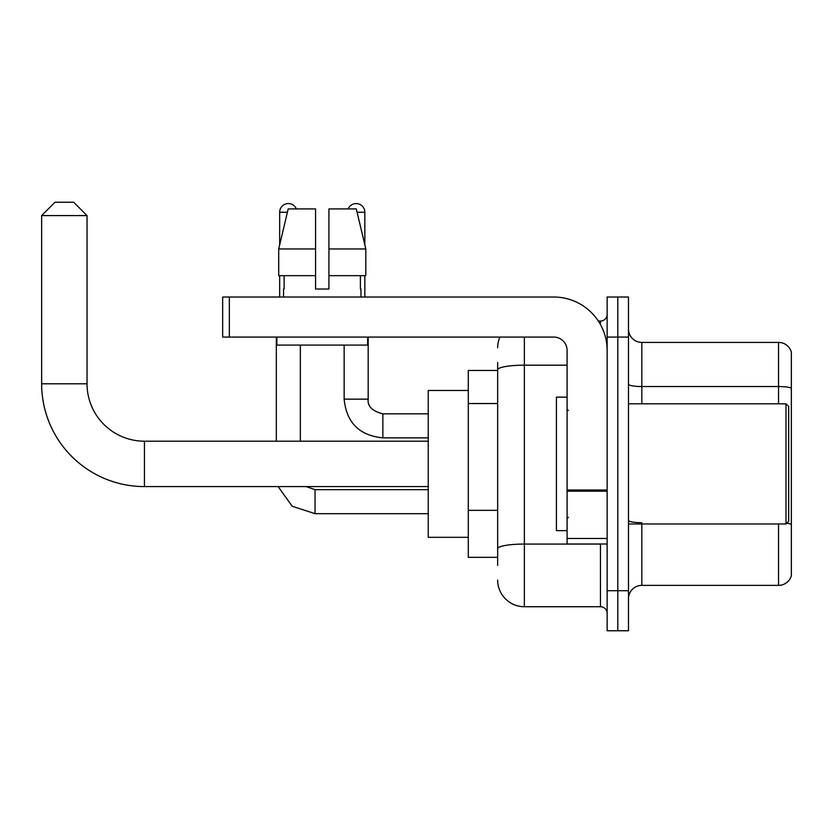 <?xml version="1.0" encoding="UTF-8"?>
<svg xmlns="http://www.w3.org/2000/svg" width="833" height="833" viewBox="0 0 833 833"><rect width="100%" height="100%" fill="white"/><g stroke="black" fill="none" stroke-linecap="round" stroke-linejoin="round"><path stroke-width="1.25" d="M497.665 370.446L468.292 370.446L468.292 557.339L497.665 557.339M497.665 565.347L497.665 362.438M607.132 590.712L607.132 630.758L617.805 630.758L617.805 590.712L617.805 630.758L628.488 630.758L628.488 590.712L617.805 590.712L617.805 337.073L617.805 590.712L607.132 590.712L607.132 337.073L617.805 337.073L617.805 297.027L617.805 337.073L628.488 337.073L628.488 590.712M628.488 337.073L628.488 297.027L607.132 297.027L607.132 337.073M524.363 337.073L524.363 606.726L600.458 606.726L600.458 543.991M598.323 321.049L600.458 321.049A6.674 6.674 0 0 0 607.132 314.374M497.665 395.529L497.665 369.81A26.698 4.634 180 0 1 524.363 365.177L567.086 365.177M607.132 613.4A6.674 6.674 0 0 0 600.458 606.726M497.665 347.746A26.698 26.698 0 0 1 499.894 337.073M524.363 606.726A26.698 26.698 0 0 1 497.665 580.028M628.488 598.719A13.349 13.349 0 0 1 641.837 585.37L778.532 585.37L778.532 523.967M791.35 352.026A13.349 13.349 0 0 0 778.532 342.415A13.349 13.349 0 0 1 791.35 352.026L791.35 575.759A13.349 13.349 0 0 1 778.532 585.37M791.35 388.209A13.349 2.322 180 0 0 778.532 386.533L778.532 342.415L641.837 342.415A13.349 13.349 0 0 1 628.488 329.066A13.349 13.349 0 0 0 641.837 342.415L641.837 403.818M328.931 289.009L315.582 289.009L328.931 289.009L315.582 289.009L328.931 289.009L328.931 208.916L356.316 208.916L365.802 248.963L365.802 275.661L328.931 275.661M348.152 208.916A8.674 8.674 0 0 1 364.833 212.259L364.833 244.902L365.802 248.963L328.931 248.963M315.582 248.963L315.582 275.661L278.711 275.661L278.711 248.963L288.197 208.916L315.582 208.916L315.582 248.963L278.711 248.963L279.669 244.902L279.669 212.259L287.395 212.259M428.245 486.587L144.442 486.587A102.792 102.792 0 0 1 41.65 383.794L41.65 215.591L54.999 202.242L73.689 202.242L87.038 215.591L41.65 215.591M144.442 486.587L144.442 441.198A57.404 57.404 0 0 1 87.038 383.794L87.038 215.591M468.292 390.469L428.245 390.469L428.245 537.316L468.292 537.316M279.669 212.259A8.674 8.674 0 0 1 296.361 208.916M300.359 441.198L300.359 345.081M276.327 441.198L276.327 337.073M279.669 275.661L279.669 297.027M364.833 275.661L364.833 297.027M607.132 543.991L567.086 543.991L567.086 490.002L607.132 490.002M607.132 350.422A53.395 53.395 0 0 0 553.726 297.027L229.346 297.027L229.346 337.073L553.726 337.073A13.349 13.349 0 0 1 567.086 350.422L567.086 490.002M229.346 337.073L222.671 337.073L222.671 297.027L229.346 297.027M283.543 289.009L284.115 289.009L283.543 289.009L283.543 297.027M360.97 289.009L360.387 289.009L360.97 289.009L360.97 297.027M360.387 275.661L360.387 289.009M315.582 275.661L315.582 289.009M284.115 289.009L284.115 275.661M276.868 337.073L276.868 345.081L367.645 345.081L367.645 337.073M365.802 275.661L365.802 248.963L356.316 208.916M288.197 208.916L278.711 248.963M786.008 403.818L788.684 406.483L788.684 521.291L786.008 523.967L786.008 403.818L628.488 403.818M567.086 397.143L556.402 397.143L556.402 530.642L567.086 530.642M497.665 403.536L468.292 403.536M497.665 510.337L468.292 510.337M602.769 543.991A6.674 1.156 0 0 1 600.458 544.064L524.363 544.064A26.698 4.634 180 0 0 497.665 548.697M600.458 324.568L600.458 321.049M641.837 523.967L641.837 585.37M778.532 403.818L778.532 386.533L641.837 386.533A13.349 2.322 0 0 1 628.488 384.221M791.35 524.374A13.349 2.322 180 0 0 786.779 523.197M641.837 522.697A13.349 2.322 -0 0 1 628.488 520.386M41.65 383.794L87.038 383.794M315.041 489.679L315.041 513.68L292.227 506.245L278.118 486.587L292.227 506.245L315.041 513.68L292.227 506.245L278.118 486.587L292.227 506.245L315.041 513.68L292.227 506.245L278.118 486.587M368.176 337.073L368.176 399.142C367.363 406.265 372.257 411.158 382.857 413.834C372.257 411.158 367.363 406.265 368.176 399.142C367.363 406.265 372.257 411.158 382.857 413.834C372.257 411.158 367.363 406.265 368.176 399.142C367.363 406.265 372.257 411.158 382.857 413.834L382.857 437.856C359.377 435.534 346.466 422.633 344.144 399.142L368.155 399.142M357.107 212.259L364.833 212.259M607.132 491.168L567.086 491.168M567.086 538.472L607.132 538.472M428.245 441.198L144.442 441.198M306.055 486.587L315.041 489.658L306.055 486.587L315.041 489.658L306.055 486.587L315.041 489.658L428.245 489.658M428.245 513.68L315.041 513.68M344.144 399.142C346.466 422.633 359.377 435.534 382.857 437.856C359.377 435.534 346.466 422.633 344.144 399.142C346.466 422.633 359.377 435.534 382.857 437.856C359.377 435.534 346.466 422.633 344.144 399.142L344.144 345.081M428.245 437.856L382.857 437.856M428.245 413.834L382.857 413.834M628.488 523.967L786.008 523.967M568.418 410.492L567.086 409.159M568.418 517.283L567.086 518.626"/></g></svg>
